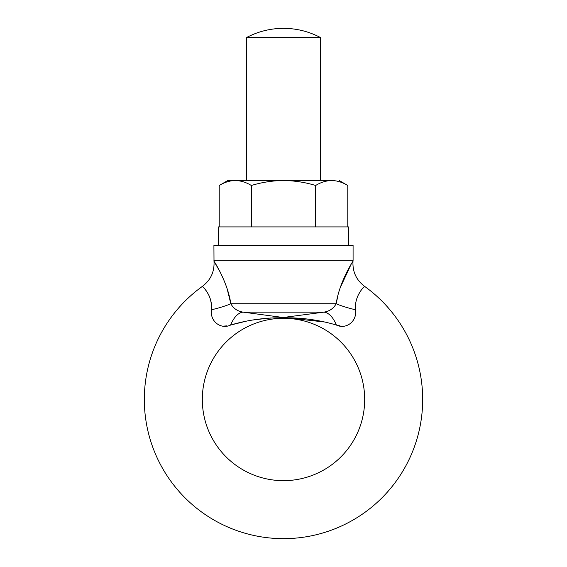 <?xml version="1.0" encoding="UTF-8"?>
<svg xmlns="http://www.w3.org/2000/svg" width="567" height="567" viewBox="0 0 567 567"><rect width="100%" height="100%" fill="white"/><g stroke="black" fill="none" stroke-linecap="round" stroke-linejoin="round"><path stroke-width="0.85" d="M218.55 245.461L218.55 226.906L348.45 226.906L348.45 245.461M220.145 271.997L214 261.267L213.915 245.461L353.085 245.461L353.085 260.303L213.915 260.303L353.085 260.303L353 261.267C352.88 261.217 339.357 282.111 336.167 303.728A27.833 4.175 12.7 0 0 355.466 309.773L355.474 305.117M219.216 226.906L219.216 185.487L227.828 180.512L331.709 180.512C337.188 180.646 342.546 182.305 347.784 185.487L347.784 226.906M219.216 185.487C224.468 182.298 229.819 180.639 235.291 180.512C240.769 180.646 246.128 182.305 251.358 185.487C261.897 182.29 272.614 180.639 283.5 180.512C294.528 180.66 305.237 182.312 315.642 185.487C320.887 182.298 326.245 180.639 331.709 180.512M251.358 226.906L251.358 185.487M315.642 226.906L315.642 185.487M339.172 180.512L347.784 185.487M231.456 324.827L243.321 321.9M253.038 319.986L268.964 318.094M269.956 318.037L280.006 317.803M280.367 317.803L283.5 317.811C265.356 317.548 247.722 319.965 230.606 325.054C220.995 329.767 209.62 321.361 211.534 309.773C212.696 294.62 201.724 285.896 202.476 286.321L204.262 288.32M286.952 317.803L323.672 321.9M358.068 295.4L359.917 292.111M340.016 325.841L336.394 325.054C346.203 329.803 357.359 321.205 355.466 309.773C354.297 294.67 365.276 285.874 364.524 286.321A139.17 139.17 0 0 1 283.5 538.65A139.17 139.17 0 0 1 202.476 286.321C210.733 279.999 214.574 271.65 214 261.267C214.099 261.167 227.65 282.132 230.833 303.728L227.154 288.915M283.5 318.293A81.187 81.187 0 0 1 364.687 399.48A81.187 81.187 0 0 1 283.5 480.66A81.187 81.187 0 0 1 202.313 399.48A81.187 81.187 0 0 1 283.5 318.293M223.731 326.11L226.963 325.848M205.211 289.489L206.962 291.927M207.104 292.147L208.982 295.513M210.555 299.638L211.512 304.904M351.086 264.371L340.313 287.476M337.897 295.705L336.167 303.728C333.594 308.483 329.484 311.283 323.828 312.148L243.172 312.148L283.195 317.506L323.828 312.148A27.833 13.892 83.2 0 1 336.394 325.054C319.228 319.958 301.594 317.548 283.5 317.811M226.779 287.767L226.467 286.831M230.606 325.054A27.833 13.892 96.8 0 1 243.172 312.148C237.516 311.283 233.398 308.476 230.833 303.728A27.833 4.175 -12.7 0 1 211.534 309.773M246.39 180.512L246.39 37.628L320.61 37.628L320.61 180.512M320.61 37.628A78.863 78.863 0 0 0 246.39 37.628M230.833 303.728L336.167 303.728M364.524 286.321C356.267 279.999 352.426 271.65 353 261.267"/></g></svg>

